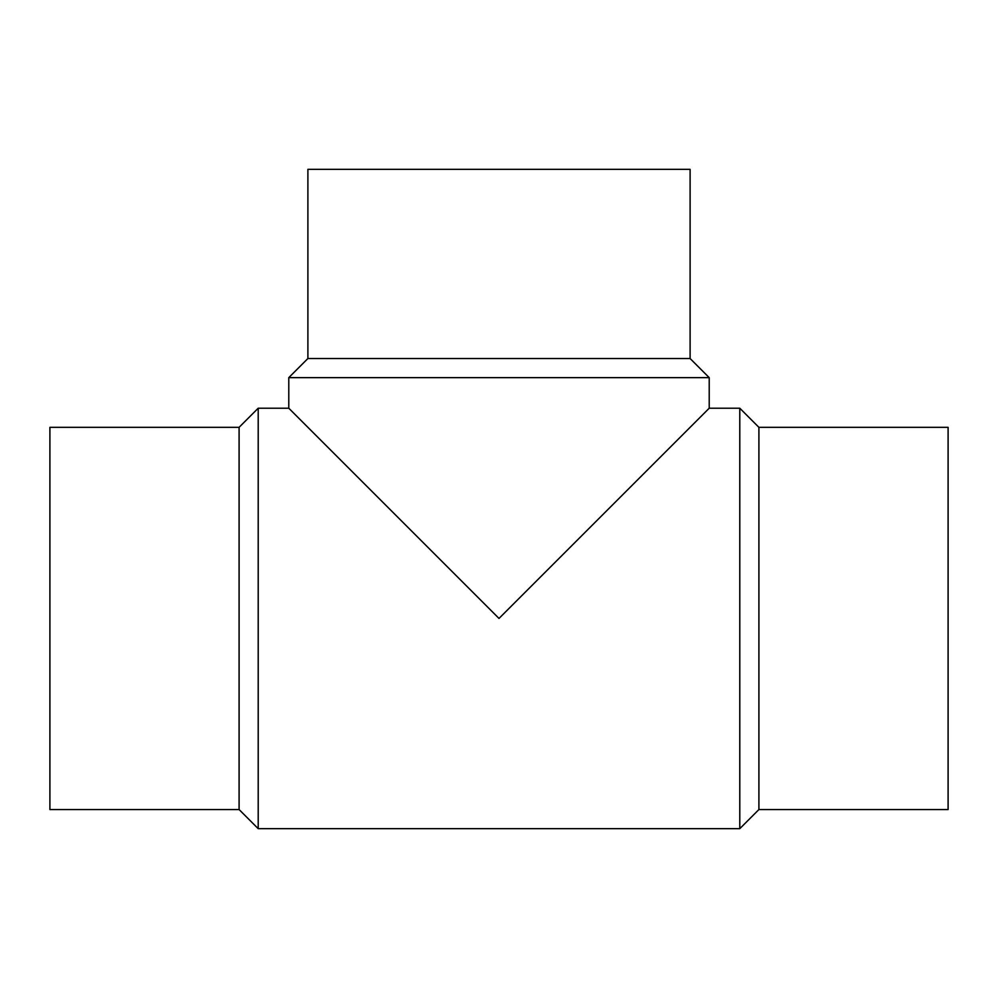 <?xml version="1.0" encoding="UTF-8"?>
<svg xmlns="http://www.w3.org/2000/svg" width="998" height="998" viewBox="0 0 998 998"><rect width="100%" height="100%" fill="white"/><g stroke="black" fill="none" stroke-linecap="round" stroke-linejoin="round"><path stroke-width="1.5" d="M690.105 358.531L690.105 169.336L307.895 169.336L307.895 358.531L690.105 358.531L709.216 377.643L288.784 377.643L307.895 358.531M709.216 377.643L709.216 408.219L499 618.436L288.784 408.219L288.784 377.643M758.904 809.553L758.904 427.331L948.1 427.331L948.1 809.553L758.904 809.553L739.792 828.664L258.208 828.664L258.208 408.219L288.784 408.219M709.216 408.219L739.792 408.219L758.904 427.331M739.792 828.664L739.792 408.219M258.208 828.664L239.096 809.553L239.096 427.331L258.208 408.219M239.096 809.553L49.9 809.553L49.9 427.331L239.096 427.331"/></g></svg>
